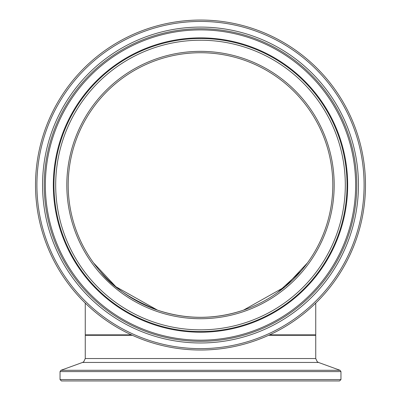 <?xml version="1.0" encoding="UTF-8"?>
<svg xmlns="http://www.w3.org/2000/svg" width="401" height="401" viewBox="0 0 401 401"><rect width="100%" height="100%" fill="white"/><g stroke="black" fill="none" stroke-linecap="round" stroke-linejoin="round"><path stroke-width="0.6" d="M269.597 334.85L315.742 334.85L315.742 303.096M85.258 303.096L85.258 334.85L131.403 334.85M307.482 262.866L285.131 286.72L243.422 310.179C214.806 319.682 186.194 319.682 157.578 310.179C130.235 299.016 111.037 285.973 99.979 271.051M93.518 262.866L115.869 286.72L157.578 310.179C186.194 319.682 214.806 319.682 243.422 310.179M277.753 292.439L301.021 271.051M200.5 380.95L339.577 380.95L340.96 379.567L60.04 379.567L61.423 380.95L200.5 380.95L65.609 380.95M200.5 317.336A132.3 132.3 0 0 0 315.076 118.881A132.3 132.3 0 0 0 85.924 118.881A132.3 132.3 0 0 0 200.5 317.336A132.3 132.3 0 0 1 85.924 118.881A132.3 132.3 0 0 1 315.076 118.881A132.3 132.3 0 0 1 200.5 317.336A132.3 132.3 0 0 1 85.924 118.881A132.3 132.3 0 0 1 315.076 118.881A132.3 132.3 0 0 1 200.5 317.336M200.5 350.018A164.986 164.986 0 0 0 343.381 102.541A164.986 164.986 0 0 0 57.619 102.541A164.986 164.986 0 0 0 200.5 350.018M268.59 335.311L315.742 335.311L315.281 334.85M60.04 379.567L60.04 371.592L340.96 371.592L340.048 370.293L60.952 370.293L82.526 362.439L318.474 362.439L317.211 361.707L315.742 358.539L85.258 358.539L85.258 335.311L132.41 335.311M200.5 318.72A133.683 133.683 0 0 0 316.274 118.195A133.683 133.683 0 0 0 84.726 118.195A133.683 133.683 0 0 0 200.5 318.72M200.5 329.843A144.806 144.806 0 0 1 75.092 112.631A144.806 144.806 0 0 1 325.908 112.631A144.806 144.806 0 0 1 200.5 329.843M200.5 348.634A163.603 163.603 0 0 1 58.817 103.232A163.603 163.603 0 0 1 342.183 103.232A163.603 163.603 0 0 1 200.5 348.634M200.5 342.975A157.939 157.939 0 0 0 337.281 106.064A157.939 157.939 0 0 0 63.719 106.064A157.939 157.939 0 0 0 200.5 342.975M200.5 331.577A146.54 146.54 0 0 0 327.406 111.764A146.54 146.54 0 0 0 73.594 111.764A146.54 146.54 0 0 0 200.5 331.577M200.5 332.208A147.177 147.177 0 0 0 327.958 111.448A147.177 147.177 0 0 0 73.042 111.448A147.177 147.177 0 0 0 200.5 332.208M200.5 341.316A156.285 156.285 0 0 1 65.157 106.892A156.285 156.285 0 0 1 335.843 106.892A156.285 156.285 0 0 1 200.5 341.316M200.5 340.178A155.142 155.142 0 0 0 334.855 107.463A155.142 155.142 0 0 0 66.145 107.463A155.142 155.142 0 0 0 200.5 340.178M85.258 335.311L85.719 334.85M315.742 358.539L315.742 335.311M340.96 379.567L340.96 371.592M60.04 371.592L60.952 370.293M318.474 362.439L340.048 370.293M82.526 362.439L83.789 361.707L85.258 358.539"/></g></svg>
